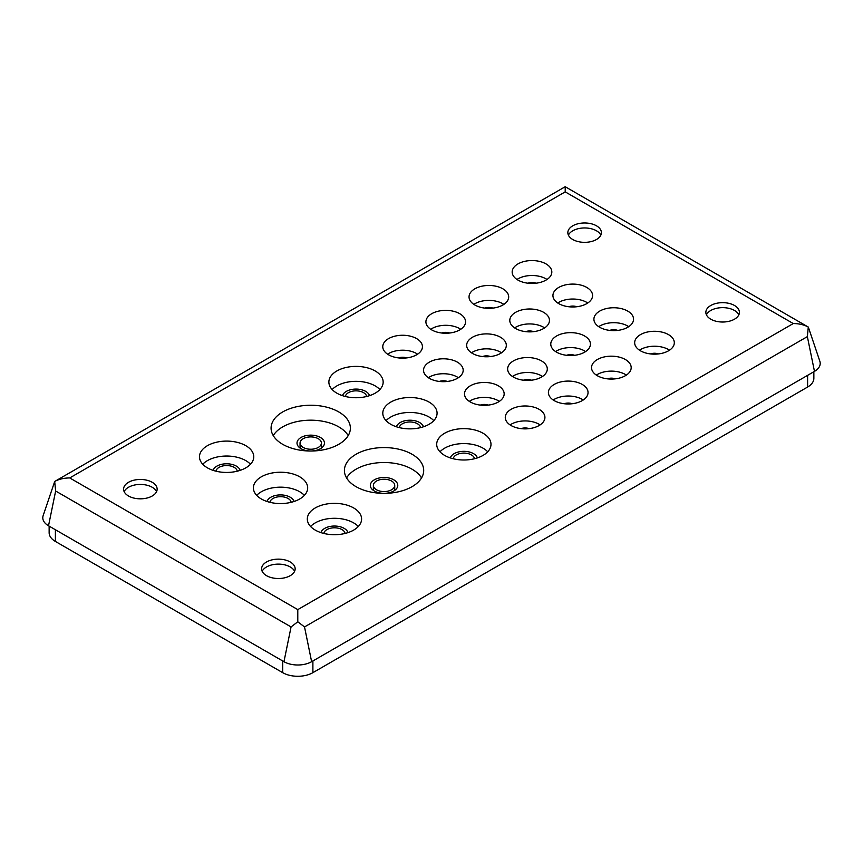 <?xml version="1.0" encoding="UTF-8"?>
<svg xmlns="http://www.w3.org/2000/svg" width="863" height="863" viewBox="0 0 863 863"><rect width="100%" height="100%" fill="white"/><g stroke="black" fill="none" stroke-linecap="round" stroke-linejoin="round"><path stroke-width="1.29" d="M710.778 319.191A16.775 9.687 180 0 1 705.858 312.341A16.775 9.687 180 0 1 716.214 303.398A16.775 9.687 180 0 1 734.499 305.491A16.775 9.687 180 0 1 739.408 312.341A16.775 9.687 180 0 1 729.052 321.284A16.775 9.687 180 0 1 710.778 319.191M738.847 314.833A16.775 9.687 0 0 0 734.499 310.475A16.775 9.687 0 0 0 718.286 307.972A16.775 9.687 0 0 0 706.43 314.833M128.501 495.988A16.775 9.687 180 0 1 123.592 489.138A16.775 9.687 180 0 1 133.948 480.195A16.775 9.687 180 0 1 152.222 482.298A16.775 9.687 180 0 1 157.142 489.138A16.775 9.687 180 0 1 146.786 498.091A16.775 9.687 180 0 1 128.501 495.988M156.57 491.63A16.775 9.687 0 0 0 152.222 487.271A16.775 9.687 0 0 0 136.009 484.769A16.775 9.687 0 0 0 124.153 491.63M572.752 239.504A16.775 9.687 180 0 1 567.843 232.654A16.775 9.687 180 0 1 578.199 223.711A16.775 9.687 180 0 1 596.473 225.804A16.775 9.687 180 0 1 601.392 232.654A16.775 9.687 180 0 1 591.036 241.608A16.775 9.687 180 0 1 572.752 239.504M600.831 235.146A16.775 9.687 0 0 0 596.473 230.788A16.775 9.687 0 0 0 580.26 228.285A16.775 9.687 0 0 0 568.404 235.146M266.527 575.675A16.775 9.687 180 0 1 261.608 568.825A16.775 9.687 180 0 1 271.964 559.882A16.775 9.687 180 0 1 290.248 561.986A16.775 9.687 180 0 1 295.157 568.825A16.775 9.687 180 0 1 284.801 577.779A16.775 9.687 180 0 1 266.527 575.675M294.596 571.317A16.775 9.687 0 0 0 290.248 566.959A16.775 9.687 0 0 0 274.024 564.456A16.775 9.687 0 0 0 262.169 571.317M640.475 350.81A19.827 11.446 180 0 1 634.661 342.719A19.827 11.446 180 0 1 646.905 332.147A19.827 11.446 180 0 1 668.512 334.628A19.827 11.446 180 0 1 674.316 342.719A19.827 11.446 180 0 1 662.072 353.291A19.827 11.446 180 0 1 640.475 350.81M669.505 350.195A19.827 11.446 0 0 0 668.512 349.569A19.827 11.446 0 0 0 639.472 350.195M597.336 375.718A19.827 11.446 180 0 1 591.533 367.627A19.827 11.446 180 0 1 603.776 357.045A19.827 11.446 180 0 1 625.373 359.526A19.827 11.446 180 0 1 631.187 367.627A19.827 11.446 180 0 1 618.944 378.199A19.827 11.446 180 0 1 597.336 375.718M626.376 375.092A19.827 11.446 0 0 0 625.373 374.466A19.827 11.446 0 0 0 596.344 375.092M472.471 353.431A19.827 11.446 180 0 1 466.667 345.34A19.827 11.446 180 0 1 478.911 334.758A19.827 11.446 180 0 1 500.508 337.239A19.827 11.446 180 0 1 506.322 345.34A19.827 11.446 180 0 1 494.078 355.912A19.827 11.446 180 0 1 472.471 353.431M501.511 352.805A19.827 11.446 0 0 0 500.508 352.18A19.827 11.446 0 0 0 471.478 352.805M429.343 378.328A19.827 11.446 180 0 1 423.539 370.238A19.827 11.446 180 0 1 435.772 359.666A19.827 11.446 180 0 1 457.379 362.147A19.827 11.446 180 0 1 463.183 370.238A19.827 11.446 180 0 1 450.95 380.81A19.827 11.446 180 0 1 429.343 378.328M458.382 377.703A19.827 11.446 0 0 0 457.379 377.088A19.827 11.446 0 0 0 428.339 377.703M517.983 280.097A19.827 11.446 180 0 1 512.169 271.996A19.827 11.446 180 0 1 524.413 261.424A19.827 11.446 180 0 1 546.009 263.905A19.827 11.446 180 0 1 551.824 271.996A19.827 11.446 180 0 1 539.58 282.579A19.827 11.446 180 0 1 517.983 280.097M547.013 279.472A19.827 11.446 0 0 0 546.009 278.846A19.827 11.446 0 0 0 516.98 279.472M474.844 304.995A19.827 11.446 180 0 1 469.041 296.904A19.827 11.446 180 0 1 481.274 286.333A19.827 11.446 180 0 1 502.881 288.814A19.827 11.446 180 0 1 508.685 296.904A19.827 11.446 180 0 1 496.452 307.476A19.827 11.446 180 0 1 474.844 304.995M503.884 304.369A19.827 11.446 0 0 0 502.881 303.754A19.827 11.446 0 0 0 473.841 304.369M431.716 329.893A19.827 11.446 180 0 1 425.912 321.802A19.827 11.446 180 0 1 438.145 311.23A19.827 11.446 180 0 1 459.752 313.711A19.827 11.446 180 0 1 465.556 321.802A19.827 11.446 180 0 1 453.323 332.374A19.827 11.446 180 0 1 431.716 329.893M460.756 329.278A19.827 11.446 0 0 0 459.752 328.652A19.827 11.446 0 0 0 430.713 329.278M388.587 354.801A19.827 11.446 180 0 1 382.773 346.71A19.827 11.446 180 0 1 395.017 336.128A19.827 11.446 180 0 1 416.624 338.609A19.827 11.446 180 0 1 422.428 346.71A19.827 11.446 180 0 1 410.184 357.282A19.827 11.446 180 0 1 388.587 354.801M417.616 354.175A19.827 11.446 0 0 0 416.624 353.55A19.827 11.446 0 0 0 387.584 354.175M554.208 400.615A19.827 11.446 180 0 1 548.404 392.525A19.827 11.446 180 0 1 560.637 381.953A19.827 11.446 180 0 1 582.245 384.434A19.827 11.446 180 0 1 588.048 392.525A19.827 11.446 180 0 1 575.815 403.097A19.827 11.446 180 0 1 554.208 400.615M583.248 399.99A19.827 11.446 0 0 0 582.245 399.375A19.827 11.446 0 0 0 553.205 399.99M511.079 425.524A19.827 11.446 180 0 1 505.276 417.422A19.827 11.446 180 0 1 517.509 406.851A19.827 11.446 180 0 1 539.116 409.332A19.827 11.446 180 0 1 544.92 417.422A19.827 11.446 180 0 1 532.687 428.005A19.827 11.446 180 0 1 511.079 425.524M540.119 424.898A19.827 11.446 0 0 0 539.116 424.272A19.827 11.446 0 0 0 510.076 424.898M599.709 327.282A19.827 11.446 180 0 1 593.906 319.191A19.827 11.446 180 0 1 606.139 308.62A19.827 11.446 180 0 1 627.746 311.101A19.827 11.446 180 0 1 633.55 319.191A19.827 11.446 180 0 1 621.317 329.763A19.827 11.446 180 0 1 599.709 327.282M628.749 326.656A19.827 11.446 0 0 0 627.746 326.041A19.827 11.446 0 0 0 598.717 326.656M556.581 352.18A19.827 11.446 180 0 1 550.777 344.089A19.827 11.446 180 0 1 563.01 333.517A19.827 11.446 180 0 1 584.618 335.998A19.827 11.446 180 0 1 590.421 344.089A19.827 11.446 180 0 1 578.188 354.661A19.827 11.446 180 0 1 556.581 352.18M585.621 351.565A19.827 11.446 0 0 0 584.618 350.939A19.827 11.446 0 0 0 555.578 351.565M513.453 377.088A19.827 11.446 180 0 1 507.638 368.997A19.827 11.446 180 0 1 519.882 358.415A19.827 11.446 180 0 1 541.489 360.896A19.827 11.446 180 0 1 547.293 368.997A19.827 11.446 180 0 1 535.049 379.569A19.827 11.446 180 0 1 513.453 377.088M542.482 376.462A19.827 11.446 0 0 0 541.489 375.837A19.827 11.446 0 0 0 512.449 376.462M470.313 401.985A19.827 11.446 180 0 1 464.51 393.895A19.827 11.446 180 0 1 476.754 383.323A19.827 11.446 180 0 1 498.35 385.804A19.827 11.446 180 0 1 504.165 393.895A19.827 11.446 180 0 1 491.921 404.467A19.827 11.446 180 0 1 470.313 401.985M499.353 401.36A19.827 11.446 0 0 0 498.35 400.745A19.827 11.446 0 0 0 469.321 401.36M558.739 303.625A19.827 11.446 180 0 1 552.935 295.534A19.827 11.446 180 0 1 565.168 284.963A19.827 11.446 180 0 1 586.775 287.444A19.827 11.446 180 0 1 592.579 295.534A19.827 11.446 180 0 1 580.346 306.106A19.827 11.446 180 0 1 558.739 303.625M587.779 302.999A19.827 11.446 0 0 0 586.775 302.384A19.827 11.446 0 0 0 557.735 302.999M515.61 328.523A19.827 11.446 180 0 1 509.796 320.432A19.827 11.446 180 0 1 522.039 309.86A19.827 11.446 180 0 1 543.647 312.341A19.827 11.446 180 0 1 549.451 320.432A19.827 11.446 180 0 1 537.207 331.004A19.827 11.446 180 0 1 515.61 328.523M544.639 327.908A19.827 11.446 0 0 0 543.647 327.282A19.827 11.446 0 0 0 514.607 327.908M444.65 455.405A27.141 15.674 180 0 1 436.7 444.316A27.141 15.674 180 0 1 453.463 429.839A27.141 15.674 180 0 1 483.043 433.237A27.141 15.674 180 0 1 490.993 444.316A27.141 15.674 180 0 1 474.24 458.803A27.141 15.674 180 0 1 444.65 455.405M487.714 451.791A27.141 15.674 0 0 0 483.043 448.177A27.141 15.674 0 0 0 439.99 451.791M390.745 424.272A27.141 15.674 180 0 1 382.794 413.194A27.141 15.674 180 0 1 399.547 398.717A27.141 15.674 180 0 1 429.127 402.115A27.141 15.674 180 0 1 437.077 413.194A27.141 15.674 180 0 1 420.324 427.67A27.141 15.674 180 0 1 390.745 424.272M433.798 420.659A27.141 15.674 0 0 0 429.127 417.056A27.141 15.674 0 0 0 386.074 420.659M207.433 467.854A27.141 15.674 180 0 1 199.482 456.775A27.141 15.674 180 0 1 216.235 442.288A27.141 15.674 180 0 1 245.815 445.686A27.141 15.674 180 0 1 253.765 456.775A27.141 15.674 180 0 1 237.012 471.252A27.141 15.674 180 0 1 207.433 467.854M250.486 464.24A27.141 15.674 0 0 0 245.815 460.626A27.141 15.674 0 0 0 202.762 464.24M261.349 498.976A27.141 15.674 180 0 1 253.398 487.897A27.141 15.674 180 0 1 270.151 473.42A27.141 15.674 180 0 1 299.731 476.818A27.141 15.674 180 0 1 307.681 487.897A27.141 15.674 180 0 1 290.928 502.374A27.141 15.674 180 0 1 261.349 498.976M304.402 495.373A27.141 15.674 0 0 0 299.731 491.759A27.141 15.674 0 0 0 256.678 495.373M315.265 530.109A27.141 15.674 180 0 1 307.314 519.03A27.141 15.674 180 0 1 324.067 504.542A27.141 15.674 180 0 1 353.647 507.94A27.141 15.674 180 0 1 361.597 519.03A27.141 15.674 180 0 1 344.844 533.507A27.141 15.674 180 0 1 315.265 530.109M358.318 526.495A27.141 15.674 0 0 0 353.647 522.881A27.141 15.674 0 0 0 310.594 526.495M336.829 393.15A27.141 15.674 180 0 1 328.879 382.061A27.141 15.674 180 0 1 345.632 367.584A27.141 15.674 180 0 1 375.211 370.982A27.141 15.674 180 0 1 383.161 382.061A27.141 15.674 180 0 1 366.408 396.549A27.141 15.674 180 0 1 336.829 393.15M379.882 389.537A27.141 15.674 0 0 0 375.211 385.923A27.141 15.674 0 0 0 332.158 389.537M356.02 486.656A39.644 22.891 180 0 1 344.413 470.464A39.644 22.891 180 0 1 368.879 449.321A39.644 22.891 180 0 1 412.093 454.283A39.644 22.891 180 0 1 423.701 470.464A39.644 22.891 180 0 1 399.224 491.619A39.644 22.891 180 0 1 356.02 486.656M421.532 477.94A39.644 22.891 0 0 0 412.093 469.224A39.644 22.891 0 0 0 346.581 477.94M282.697 444.316A39.644 22.891 180 0 1 271.079 428.134A39.644 22.891 180 0 1 295.556 406.991A39.644 22.891 180 0 1 338.771 411.942A39.644 22.891 180 0 1 350.378 428.134A39.644 22.891 180 0 1 325.901 449.278A39.644 22.891 180 0 1 282.697 444.316M348.21 435.599A39.644 22.891 0 0 0 338.771 426.894A39.644 22.891 0 0 0 273.258 435.599M650.454 353.927A7.627 4.401 180 0 1 658.523 353.927M607.325 378.825A7.627 4.401 180 0 1 615.395 378.825M482.46 356.538A7.627 4.401 180 0 1 490.529 356.538M439.332 381.446A7.627 4.401 180 0 1 447.39 381.446M527.962 283.204A7.627 4.401 180 0 1 536.031 283.204M484.833 308.113A7.627 4.401 180 0 1 492.902 308.113M441.694 333.01A7.627 4.401 180 0 1 449.763 333.01M398.566 357.908A7.627 4.401 180 0 1 406.635 357.908M564.197 403.733A7.627 4.401 180 0 1 572.266 403.733M521.058 428.631A7.627 4.401 180 0 1 529.127 428.631M609.699 330.4A7.627 4.401 180 0 1 617.768 330.4M566.57 355.297A7.627 4.401 180 0 1 574.629 355.297M523.431 380.195A7.627 4.401 180 0 1 531.5 380.195M480.303 405.103A7.627 4.401 180 0 1 488.372 405.103M568.717 306.743A7.627 4.401 180 0 1 576.786 306.743M525.589 331.64A7.627 4.401 180 0 1 533.658 331.64M450.324 457.908A13.722 7.929 180 0 1 459.699 451.705A13.722 7.929 180 0 1 473.55 453.658A13.722 7.929 180 0 1 477.368 457.908M396.408 426.786A13.722 7.929 180 0 1 405.793 420.583A13.722 7.929 180 0 1 419.634 422.536A13.722 7.929 180 0 1 423.453 426.786M213.107 470.357A13.722 7.929 180 0 1 222.481 464.154A13.722 7.929 180 0 1 236.333 466.106A13.722 7.929 180 0 1 240.151 470.357M267.012 501.489A13.722 7.929 180 0 1 276.397 495.286A13.722 7.929 180 0 1 290.248 497.239A13.722 7.929 180 0 1 294.067 501.489M320.928 532.611A13.722 7.929 180 0 1 330.313 526.408A13.722 7.929 180 0 1 344.154 528.361A13.722 7.929 180 0 1 347.972 532.611M342.492 395.653A13.722 7.929 180 0 1 351.877 389.45A13.722 7.929 180 0 1 365.729 391.403A13.722 7.929 180 0 1 369.547 395.653M374.348 491.015A13.722 7.929 180 0 1 370.335 485.405A13.722 7.929 180 0 1 378.803 478.091A13.722 7.929 180 0 1 393.765 479.806A13.722 7.929 180 0 1 397.778 485.405A13.722 7.929 180 0 1 389.31 492.73A13.722 7.929 180 0 1 374.348 491.015M301.025 448.674A13.722 7.929 180 0 1 297.012 443.075A13.722 7.929 180 0 1 305.48 435.75A13.722 7.929 180 0 1 320.432 437.476A13.722 7.929 180 0 1 324.456 443.075A13.722 7.929 180 0 1 315.987 450.4A13.722 7.929 180 0 1 301.025 448.674M453.215 458.738A10.68 6.16 180 0 1 460.184 453.474A10.68 6.16 180 0 1 471.392 454.898A10.68 6.16 180 0 1 474.488 458.738M399.299 427.606A10.68 6.16 180 0 1 406.268 422.341A10.68 6.16 180 0 1 417.487 423.776A10.68 6.16 180 0 1 420.572 427.606M215.987 471.187A10.68 6.16 180 0 1 222.967 465.923A10.68 6.16 180 0 1 234.175 467.358A10.68 6.16 180 0 1 237.26 471.187M269.903 502.32A10.68 6.16 180 0 1 276.883 497.056A10.68 6.16 180 0 1 288.091 498.48A10.68 6.16 180 0 1 291.176 502.32M323.819 533.442A10.68 6.16 180 0 1 330.788 528.178A10.68 6.16 180 0 1 342.007 529.612A10.68 6.16 180 0 1 345.092 533.442M345.383 396.484A10.68 6.16 180 0 1 352.363 391.219A10.68 6.16 180 0 1 363.571 392.654A10.68 6.16 180 0 1 366.656 396.484M391.608 481.047A10.68 6.16 180 0 1 394.725 485.405A10.68 6.16 180 0 1 388.145 491.101A10.68 6.16 180 0 1 376.505 489.763A10.68 6.16 180 0 1 373.377 485.405A10.68 6.16 180 0 1 379.968 479.709A10.68 6.16 180 0 1 391.608 481.047M318.285 438.717A10.68 6.16 180 0 1 321.403 443.075A10.68 6.16 180 0 1 314.812 448.771A10.68 6.16 180 0 1 303.183 447.433A10.68 6.16 180 0 1 300.054 443.075A10.68 6.16 180 0 1 306.645 437.379A10.68 6.16 180 0 1 318.285 438.717M297.789 621.781L304.52 626.937L807.358 336.624L808.286 327.055C804.068 324.768 799.062 323.593 793.27 323.549L565.211 191.877L565.211 186.721L54.682 481.468L55.642 491.015L291.068 626.937L297.789 621.781L297.789 609.612L793.27 323.549M565.211 191.877L69.73 477.94C63.938 477.983 58.932 479.159 54.714 481.446L43.15 515.643A19.569 11.295 0 0 0 48.522 525.772L283.959 661.694A19.569 11.295 0 0 0 311.629 661.694L814.478 371.381A19.569 11.295 0 0 0 819.85 361.252L808.318 327.077L565.211 186.721M49.137 526.128L49.137 532.719A21.348 12.33 0 0 0 55.394 541.435L282.697 672.665A21.348 12.33 0 0 0 312.891 672.665L807.606 387.045A21.348 12.33 0 0 0 813.863 378.328L813.863 371.737M69.73 477.94L297.789 609.612M304.52 626.937L311.629 661.694M814.478 371.381L807.358 336.624M291.068 626.937L283.959 661.694M55.642 491.015L48.522 525.772M807.606 375.34L807.606 387.045M55.394 541.435L55.394 529.731M282.697 672.665L282.697 660.961M312.891 672.665L312.891 660.961M394.725 485.405L394.725 490.389M321.403 443.075L321.403 448.059M373.377 485.405L373.377 490.389M300.054 443.075L300.054 448.059"/></g></svg>
